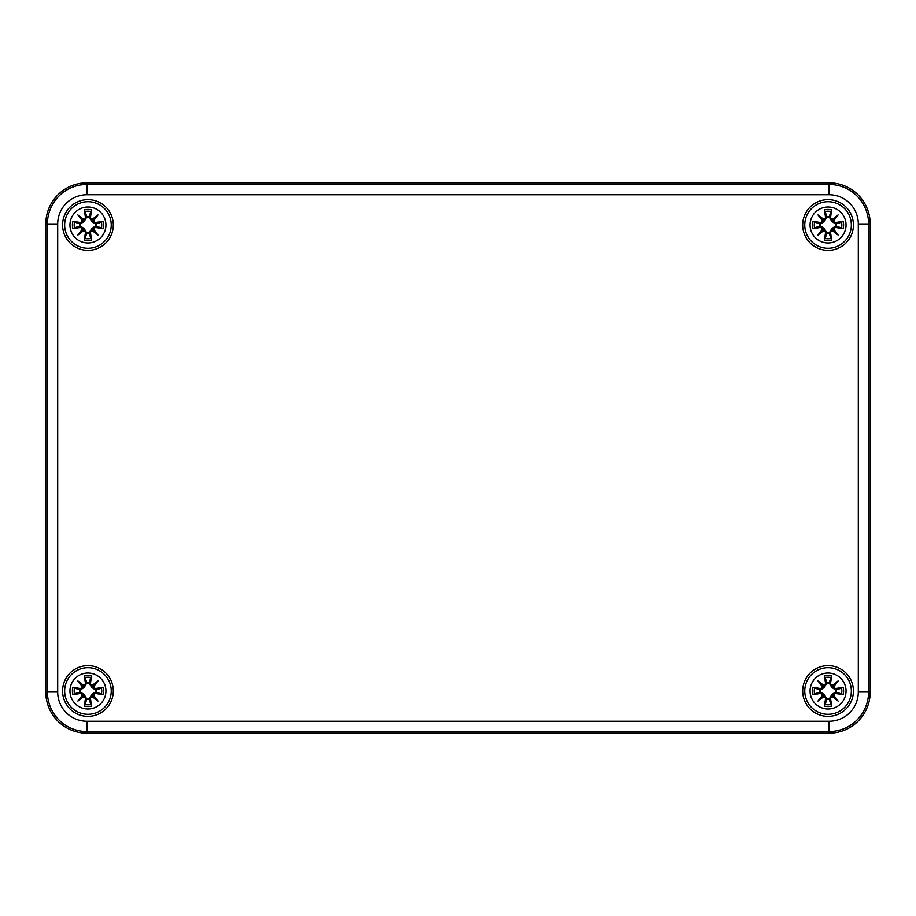 <?xml version="1.0" encoding="UTF-8"?>
<svg xmlns="http://www.w3.org/2000/svg" width="916" height="916" viewBox="0 0 916 916"><rect width="100%" height="100%" fill="white"/><g stroke="black" fill="none" stroke-linecap="round" stroke-linejoin="round"><path stroke-width="1.37" d="M870.2 223.973A41.117 41.117 0 0 0 829.083 182.856L86.917 182.856A41.117 41.117 0 0 0 45.8 223.973L45.8 692.027A41.117 41.117 0 0 0 86.917 733.143L829.083 733.143A41.117 41.117 0 0 0 870.2 692.027L870.2 223.973L858.303 223.973L858.303 692.027A29.22 29.22 0 0 1 829.083 721.247L86.917 721.247L86.917 731.529L829.083 731.529L829.083 721.247M853.414 690.996A25.35 25.35 0 0 1 815.377 712.957A25.35 25.35 0 0 1 815.377 669.035A25.35 25.35 0 0 1 853.414 690.996M853.414 225.004A25.35 25.35 0 0 1 815.377 246.965A25.35 25.35 0 0 1 815.377 203.043A25.35 25.35 0 0 1 853.414 225.004M113.298 225.004A25.35 25.35 0 0 1 75.272 246.965A25.35 25.35 0 0 1 75.272 203.043A25.35 25.35 0 0 1 113.298 225.004M113.298 690.996A25.35 25.35 0 0 1 75.272 712.957A25.35 25.35 0 0 1 75.272 669.035A25.35 25.35 0 0 1 113.298 690.996M87.947 673.008A17.988 17.988 0 0 1 103.519 699.996A17.988 17.988 0 0 1 72.364 699.996A17.988 17.988 0 0 1 87.947 673.008M87.947 667.695A23.301 23.301 0 0 0 67.773 702.652A23.301 23.301 0 0 0 108.122 702.652A23.301 23.301 0 0 0 87.947 667.695A23.301 23.301 0 0 0 67.773 702.652A23.301 23.301 0 0 0 108.122 702.652A23.301 23.301 0 0 0 87.947 667.695M90.409 683.542A44.46 3.87 -80.2 0 0 91.554 675.882L88.989 682.775A8.29 8.29 0 0 0 86.894 682.775L84.261 687.321L80.276 690.08L72.833 687.389A15.538 15.538 0 0 0 72.833 694.603A44.46 3.87 -9.8 0 0 80.493 693.469L82.566 694.981A44.128 7.66 130 0 0 77.883 701.061A44.128 7.66 -40 0 0 83.963 696.378L85.474 698.45A44.46 3.87 99.8 0 0 84.341 706.11L86.894 699.217A8.29 8.29 0 0 0 88.989 699.217L91.623 694.683L95.608 691.923L103.061 694.603A15.538 15.538 0 0 0 103.061 687.389A44.46 3.87 170.2 0 0 95.401 688.534L93.329 687.011A44.128 7.66 -50 0 0 98.012 680.932A44.128 7.66 140 0 0 91.932 685.615L90.054 683.542L91.932 685.615M88.989 699.217L91.554 706.11A44.46 3.87 -99.8 0 0 90.409 698.45L91.932 696.378A44.128 7.66 40 0 0 98.012 701.061A44.128 7.66 -130 0 0 93.329 694.981L95.401 693.469A44.46 3.87 9.8 0 0 103.061 694.603M86.894 682.775L84.341 675.882A44.46 3.87 80.2 0 0 85.474 683.542L83.963 685.615A44.128 7.66 -140 0 0 77.883 680.932A44.128 7.66 50 0 0 82.566 687.011L80.493 688.534A44.46 3.87 -170.2 0 0 72.833 687.389M85.474 683.542L85.829 683.542A44.117 3.847 -99.8 0 1 84.822 676.764M83.963 685.615L87.02 683.336M77.883 680.932L84.261 687.321M80.493 688.534L82.566 687.011M83.883 686.015L82.955 686.931A43.785 7.603 -130 0 1 79.658 682.706A43.785 7.603 40 0 1 83.883 686.004M80.493 693.469L80.482 693.114A44.117 3.847 170.2 0 1 73.715 694.122L72.833 694.603M82.566 694.981L80.276 691.923L84.261 694.683L86.894 699.217M77.883 701.061L84.261 694.683M85.474 698.45L83.963 696.378M73.715 694.122L80.276 691.923M82.955 695.061L83.883 695.988A43.785 7.603 140 0 1 79.658 699.286A43.785 7.603 -50 0 1 82.944 695.061M90.409 698.45L90.054 698.45A44.117 3.847 80.2 0 1 91.073 705.228M91.932 696.378L88.863 698.656M98.012 701.061L91.623 694.683M95.401 693.469L93.329 694.981M92.012 695.988L92.928 695.061A43.785 7.603 50 0 1 96.237 699.286A43.785 7.603 -140 0 1 92.012 696M95.401 688.534L95.401 688.889A44.117 3.847 -9.8 0 1 102.18 687.87L103.061 687.389M93.329 687.011L95.608 690.08L91.623 687.321L88.989 682.775M91.623 687.321L96.237 682.706A43.785 7.603 130 0 1 92.94 686.931L92.012 686.004A43.785 7.603 -40 0 1 96.237 682.706L98.012 680.932M102.18 687.87L95.608 690.08M79.726 692.038A8.29 8.29 0 0 1 79.726 689.954M96.169 689.954A8.29 8.29 0 0 1 96.169 692.038M87.947 207.016A17.988 17.988 0 0 1 103.519 233.992A17.988 17.988 0 0 1 72.364 233.992A17.988 17.988 0 0 1 87.947 207.016M87.947 201.703A23.301 23.301 0 0 0 67.773 236.649A23.301 23.301 0 0 0 108.122 236.649A23.301 23.301 0 0 0 87.947 201.703A23.301 23.301 0 0 0 67.773 236.649A23.301 23.301 0 0 0 108.122 236.649A23.301 23.301 0 0 0 87.947 201.703M90.409 217.55A44.46 3.87 -80.2 0 0 91.554 209.89L88.989 216.783A8.29 8.29 0 0 0 86.894 216.783L84.261 221.317L80.276 224.076L72.833 221.397A15.538 15.538 0 0 0 72.833 228.611A44.46 3.87 -9.8 0 0 80.493 227.466L82.566 228.989A44.128 7.66 130 0 0 77.883 235.069A44.128 7.66 -40 0 0 83.963 230.385L85.474 232.458A44.46 3.87 99.8 0 0 84.341 240.118L86.894 233.225A8.29 8.29 0 0 0 88.989 233.225L91.623 228.679L95.608 225.92L103.061 228.611A15.538 15.538 0 0 0 103.061 221.397A44.46 3.87 170.2 0 0 95.401 222.531L93.329 221.019A44.128 7.66 -50 0 0 98.012 214.939A44.128 7.66 140 0 0 91.932 219.622L90.054 217.55L91.932 219.622M88.989 233.225L91.554 240.118A44.46 3.87 -99.8 0 0 90.409 232.458L91.932 230.385A44.128 7.66 40 0 0 98.012 235.069A44.128 7.66 -130 0 0 93.329 228.989L95.401 227.466A44.46 3.87 9.8 0 0 103.061 228.611M86.894 216.783L84.341 209.89A44.46 3.87 80.2 0 0 85.474 217.55L83.963 219.622A44.128 7.66 -140 0 0 77.883 214.939A44.128 7.66 50 0 0 82.566 221.019L80.493 222.531A44.46 3.87 -170.2 0 0 72.833 221.397M85.474 217.55L85.829 217.55A44.117 3.847 -99.8 0 1 84.822 210.772M83.963 219.622L87.02 217.344M77.883 214.939L84.261 221.317M80.493 222.531L82.566 221.019M83.883 220.012L82.955 220.939A43.785 7.603 -130 0 1 79.658 216.714A43.785 7.603 40 0 1 83.883 220M80.493 227.466L80.482 227.111A44.117 3.847 170.2 0 1 73.715 228.13L72.833 228.611M82.566 228.989L80.276 225.92L84.261 228.679L86.894 233.225M77.883 235.069L84.261 228.679M85.474 232.458L83.963 230.385M73.715 228.13L80.276 225.92M82.955 229.069L83.883 229.985A43.785 7.603 140 0 1 79.658 233.294A43.785 7.603 -50 0 1 82.944 229.069M90.409 232.458L90.054 232.458A44.117 3.847 80.2 0 1 91.073 239.236M91.932 230.385L88.863 232.664M98.012 235.069L91.623 228.679M95.401 227.466L93.329 228.989M92.012 229.985L92.928 229.069A43.785 7.603 50 0 1 96.237 233.294A43.785 7.603 -140 0 1 92.012 229.996M95.401 222.531L95.401 222.886A44.117 3.847 -9.8 0 1 102.18 221.878L103.061 221.397M93.329 221.019L95.608 224.076L91.623 221.317L88.989 216.783M91.623 221.317L96.237 216.714A43.785 7.603 130 0 1 92.94 220.939L92.012 220A43.785 7.603 -40 0 1 96.237 216.714L98.012 214.939M102.18 221.878L95.608 224.076M79.726 226.046A8.29 8.29 0 0 1 79.726 223.962M96.169 223.962A8.29 8.29 0 0 1 96.169 226.046M828.053 673.008A17.988 17.988 0 0 1 843.636 699.996A17.988 17.988 0 0 1 812.481 699.996A17.988 17.988 0 0 1 828.053 673.008M828.053 667.695A23.301 23.301 0 0 0 807.878 702.652A23.301 23.301 0 0 0 848.227 702.652A23.301 23.301 0 0 0 828.053 667.695A23.301 23.301 0 0 0 807.878 702.652A23.301 23.301 0 0 0 848.227 702.652A23.301 23.301 0 0 0 828.053 667.695M830.526 683.542A44.46 3.87 -80.2 0 0 831.659 675.882L829.106 682.775A8.29 8.29 0 0 0 827.011 682.775L824.377 687.321L820.393 690.08L812.939 687.389A15.538 15.538 0 0 0 812.939 694.603A44.46 3.87 -9.8 0 0 820.599 693.469L822.671 694.981A44.128 7.66 130 0 0 817.988 701.061A44.128 7.66 -40 0 0 824.068 696.378L825.591 698.45A44.46 3.87 99.8 0 0 824.446 706.11L827.011 699.217A8.29 8.29 0 0 0 829.106 699.217L831.739 694.683L835.724 691.923L843.167 694.603A15.538 15.538 0 0 0 843.167 687.389A44.46 3.87 170.2 0 0 835.507 688.534L833.434 687.011A44.128 7.66 -50 0 0 838.117 680.932A44.128 7.66 140 0 0 832.037 685.615L830.171 683.542L832.037 685.615M829.106 699.217L831.659 706.11A44.46 3.87 -99.8 0 0 830.526 698.45L832.037 696.378A44.128 7.66 40 0 0 838.117 701.061A44.128 7.66 -130 0 0 833.434 694.981L835.507 693.469A44.46 3.87 9.8 0 0 843.167 694.603M827.011 682.775L824.446 675.882A44.46 3.87 80.2 0 0 825.591 683.542L824.068 685.615A44.128 7.66 -140 0 0 817.988 680.932A44.128 7.66 50 0 0 822.671 687.011L820.599 688.534A44.46 3.87 -170.2 0 0 812.939 687.389M825.591 683.542L825.946 683.542A44.117 3.847 -99.8 0 1 824.927 676.764M824.068 685.615L827.137 683.336M817.988 680.932L824.377 687.321M820.599 688.534L822.671 687.011M823.988 686.015L823.072 686.931A43.785 7.603 -130 0 1 819.763 682.706A43.785 7.603 40 0 1 823.988 686.004M820.599 693.469L820.599 693.114A44.117 3.847 170.2 0 1 813.82 694.122L812.939 694.603M822.671 694.981L820.393 691.923L824.377 694.683L827.011 699.217M817.988 701.061L824.377 694.683M825.591 698.45L824.068 696.378M813.82 694.122L820.393 691.923M823.072 695.061L823.988 695.988A43.785 7.603 140 0 1 819.763 699.286A43.785 7.603 -50 0 1 823.06 695.061M830.526 698.45L830.171 698.45A44.117 3.847 80.2 0 1 831.178 705.228M832.037 696.378L828.98 698.656M838.117 701.061L831.739 694.683M835.507 693.469L833.434 694.981M832.117 695.988L833.045 695.061A43.785 7.603 50 0 1 836.342 699.286A43.785 7.603 -140 0 1 832.117 696M835.507 688.534L835.518 688.889A44.117 3.847 -9.8 0 1 842.285 687.87L843.167 687.389M833.434 687.011L835.724 690.08L831.739 687.321L829.106 682.775M831.739 687.321L836.342 682.706A43.785 7.603 130 0 1 833.056 686.931L832.117 686.004A43.785 7.603 -40 0 1 836.342 682.706L838.117 680.932M842.285 687.87L835.724 690.08M819.831 692.038A8.29 8.29 0 0 1 819.831 689.954M836.274 689.954A8.29 8.29 0 0 1 836.274 692.038M828.053 207.016A17.988 17.988 0 0 1 843.636 233.992A17.988 17.988 0 0 1 812.481 233.992A17.988 17.988 0 0 1 828.053 207.016M828.053 201.703A23.301 23.301 0 0 0 807.878 236.649A23.301 23.301 0 0 0 848.227 236.649A23.301 23.301 0 0 0 828.053 201.703A23.301 23.301 0 0 0 807.878 236.649A23.301 23.301 0 0 0 848.227 236.649A23.301 23.301 0 0 0 828.053 201.703M830.526 217.55A44.46 3.87 -80.2 0 0 831.659 209.89L829.106 216.783A8.29 8.29 0 0 0 827.011 216.783L824.377 221.317L820.393 224.076L812.939 221.397A15.538 15.538 0 0 0 812.939 228.611A44.46 3.87 -9.8 0 0 820.599 227.466L822.671 228.989A44.128 7.66 130 0 0 817.988 235.069A44.128 7.66 -40 0 0 824.068 230.385L825.591 232.458A44.46 3.87 99.8 0 0 824.446 240.118L827.011 233.225A8.29 8.29 0 0 0 829.106 233.225L831.739 228.679L835.724 225.92L843.167 228.611A15.538 15.538 0 0 0 843.167 221.397A44.46 3.87 170.2 0 0 835.507 222.531L833.434 221.019A44.128 7.66 -50 0 0 838.117 214.939A44.128 7.66 140 0 0 832.037 219.622L830.171 217.55L832.037 219.622M829.106 233.225L831.659 240.118A44.46 3.87 -99.8 0 0 830.526 232.458L832.037 230.385A44.128 7.66 40 0 0 838.117 235.069A44.128 7.66 -130 0 0 833.434 228.989L835.507 227.466A44.46 3.87 9.8 0 0 843.167 228.611M827.011 216.783L824.446 209.89A44.46 3.87 80.2 0 0 825.591 217.55L824.068 219.622A44.128 7.66 -140 0 0 817.988 214.939A44.128 7.66 50 0 0 822.671 221.019L820.599 222.531A44.46 3.87 -170.2 0 0 812.939 221.397M825.591 217.55L825.946 217.55A44.117 3.847 -99.8 0 1 824.927 210.772M824.068 219.622L827.137 217.344M817.988 214.939L824.377 221.317M820.599 222.531L822.671 221.019M823.988 220.012L823.072 220.939A43.785 7.603 -130 0 1 819.763 216.714A43.785 7.603 40 0 1 823.988 220M820.599 227.466L820.599 227.111A44.117 3.847 170.2 0 1 813.82 228.13L812.939 228.611M822.671 228.989L820.393 225.92L824.377 228.679L827.011 233.225M817.988 235.069L824.377 228.679M825.591 232.458L824.068 230.385M813.82 228.13L820.393 225.92M823.072 229.069L823.988 229.985A43.785 7.603 140 0 1 819.763 233.294A43.785 7.603 -50 0 1 823.06 229.069M830.526 232.458L830.171 232.458A44.117 3.847 80.2 0 1 831.178 239.236M832.037 230.385L828.98 232.664M838.117 235.069L831.739 228.679M835.507 227.466L833.434 228.989M832.117 229.985L833.045 229.069A43.785 7.603 50 0 1 836.342 233.294A43.785 7.603 -140 0 1 832.117 229.996M835.507 222.531L835.518 222.886A44.117 3.847 -9.8 0 1 842.285 221.878L843.167 221.397M833.434 221.019L835.724 224.076L831.739 221.317L829.106 216.783M831.739 221.317L836.342 216.714A43.785 7.603 130 0 1 833.056 220.939L832.117 220A43.785 7.603 -40 0 1 836.342 216.714L838.117 214.939M842.285 221.878L835.724 224.076M819.831 226.046A8.29 8.29 0 0 1 819.831 223.962M836.274 223.962A8.29 8.29 0 0 1 836.274 226.046M829.083 733.143L829.083 731.529A39.502 39.502 0 0 0 868.586 692.027L858.303 692.027M86.917 721.247A29.22 29.22 0 0 1 57.697 692.027L47.414 692.027A39.502 39.502 0 0 0 86.917 731.529L86.917 733.143M870.2 692.027L868.586 692.027L868.586 223.973A39.502 39.502 0 0 0 829.083 184.471L829.083 194.753A29.22 29.22 0 0 1 858.303 223.973M57.697 692.027L57.697 223.973L47.414 223.973L47.414 692.027L45.8 692.027M57.697 223.973A29.22 29.22 0 0 1 86.917 194.753L86.917 184.471A39.502 39.502 0 0 0 47.414 223.973L45.8 223.973M829.083 182.856L829.083 184.471L86.917 184.471L86.917 182.856M86.917 194.753L829.083 194.753M84.341 675.882A15.538 15.538 0 0 1 91.554 675.882M91.554 706.11A15.538 15.538 0 0 1 84.341 706.11M73.715 687.87A44.117 3.847 9.8 0 1 80.482 688.889L80.276 690.08M84.822 705.228A44.117 3.847 -80.2 0 1 85.829 698.45L87.02 698.656M102.18 694.122A44.117 3.847 -170.2 0 1 95.401 693.114L95.608 691.923M91.073 676.764A44.117 3.847 99.8 0 1 90.054 683.542L88.863 683.336M85.016 677.531A13.786 13.786 0 0 1 90.879 677.531M74.482 693.927A13.786 13.786 0 0 1 74.482 688.065M90.879 704.461A13.786 13.786 0 0 1 85.016 704.461M101.413 688.065A13.786 13.786 0 0 1 101.413 693.927M84.341 209.89A15.538 15.538 0 0 1 91.554 209.89M91.554 240.118A15.538 15.538 0 0 1 84.341 240.118M73.715 221.878A44.117 3.847 9.8 0 1 80.482 222.886L80.276 224.076M84.822 239.236A44.117 3.847 -80.2 0 1 85.829 232.458L87.02 232.664M102.18 228.13A44.117 3.847 -170.2 0 1 95.401 227.111L95.608 225.92M91.073 210.772A44.117 3.847 99.8 0 1 90.054 217.55L88.863 217.344M85.016 211.539A13.786 13.786 0 0 1 90.879 211.539M74.482 227.935A13.786 13.786 0 0 1 74.482 222.073M90.879 238.469A13.786 13.786 0 0 1 85.016 238.469M101.413 222.073A13.786 13.786 0 0 1 101.413 227.935M824.446 675.882A15.538 15.538 0 0 1 831.659 675.882M831.659 706.11A15.538 15.538 0 0 1 824.446 706.11M813.82 687.87A44.117 3.847 9.8 0 1 820.599 688.889L820.393 690.08M824.927 705.228A44.117 3.847 -80.2 0 1 825.946 698.45L827.137 698.656M842.285 694.122A44.117 3.847 -170.2 0 1 835.518 693.114L835.724 691.923M831.178 676.764A44.117 3.847 99.8 0 1 830.171 683.542L828.98 683.336M825.121 677.531A13.786 13.786 0 0 1 830.984 677.531M814.587 693.927A13.786 13.786 0 0 1 814.587 688.065M830.984 704.461A13.786 13.786 0 0 1 825.121 704.461M841.518 688.065A13.786 13.786 0 0 1 841.518 693.927M824.446 209.89A15.538 15.538 0 0 1 831.659 209.89M831.659 240.118A15.538 15.538 0 0 1 824.446 240.118M813.82 221.878A44.117 3.847 9.8 0 1 820.599 222.886L820.393 224.076M824.927 239.236A44.117 3.847 -80.2 0 1 825.946 232.458L827.137 232.664M842.285 228.13A44.117 3.847 -170.2 0 1 835.518 227.111L835.724 225.92M831.178 210.772A44.117 3.847 99.8 0 1 830.171 217.55L828.98 217.344M825.121 211.539A13.786 13.786 0 0 1 830.984 211.539M814.587 227.935A13.786 13.786 0 0 1 814.587 222.073M830.984 238.469A13.786 13.786 0 0 1 825.121 238.469M841.518 222.073A13.786 13.786 0 0 1 841.518 227.935"/></g></svg>
